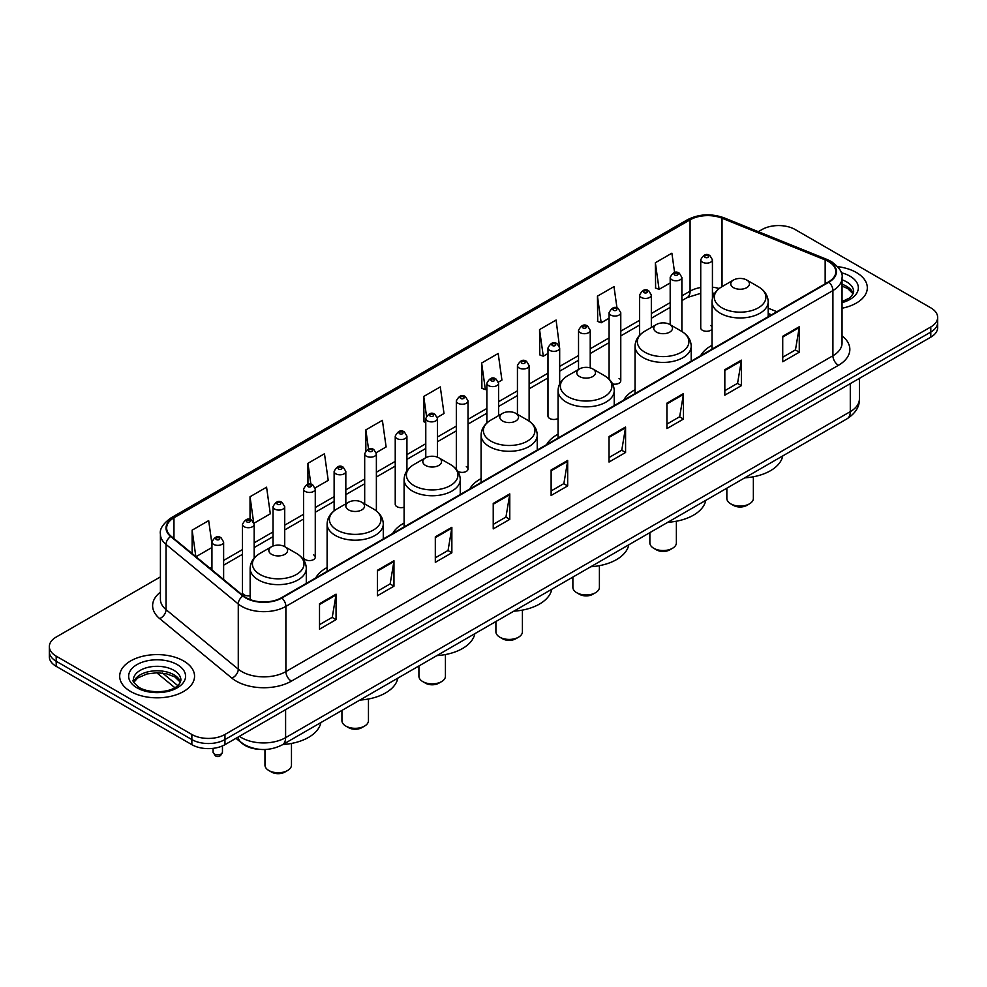 <?xml version="1.0" encoding="UTF-8"?>
<svg xmlns="http://www.w3.org/2000/svg" width="987" height="987" viewBox="0 0 987 987"><rect width="100%" height="100%" fill="white"/><g stroke="black" fill="none" stroke-linecap="round" stroke-linejoin="round"><path stroke-width="1.48" d="M327.116 567.513A41.331 23.861 0 0 0 315.717 577.95M404.102 523.073A41.331 23.861 0 0 0 392.703 533.511M481.088 478.621A41.331 23.861 0 0 0 469.689 489.058M558.062 434.181A41.331 23.861 0 0 0 546.662 444.619M635.048 389.729A41.331 23.861 0 0 0 623.648 400.179M712.034 345.29A41.331 23.861 0 0 0 700.634 355.727M559.678 383.943L559.678 347.967A5.848 3.38 180 0 1 556.063 351.088A5.848 3.38 180 0 1 549.697 350.348A5.848 3.38 180 0 1 547.982 347.967L547.982 416.095A5.848 3.38 0 0 0 549.697 418.488A5.848 3.38 0 0 0 558.062 418.426M457.709 471.194A5.848 3.38 0 0 0 458.042 471.404A5.848 3.38 0 0 0 464.421 472.131A5.848 3.38 0 0 0 468.023 469.01L468.023 400.882A5.848 3.38 180 0 1 464.421 404.004A5.848 3.38 180 0 1 458.042 403.264A5.848 3.38 180 0 1 456.327 400.882L456.327 469.01A5.848 3.38 0 0 0 456.364 469.38M406.928 470.774L406.928 436.155A5.848 3.38 180 0 1 403.313 439.277A5.848 3.38 180 0 1 396.947 438.549A5.848 3.38 180 0 1 395.232 436.155L395.232 504.283A5.848 3.38 0 0 0 396.947 506.676A5.848 3.38 0 0 0 404.102 507.182M315.272 557.199L315.272 489.071A5.848 3.38 180 0 1 311.67 492.192A5.848 3.38 180 0 1 305.291 491.452A5.848 3.38 180 0 1 303.577 489.071L303.577 557.199A5.848 3.38 0 0 0 305.291 559.592A5.848 3.38 0 0 0 311.67 560.32A5.848 3.38 0 0 0 315.272 557.199A5.848 3.38 0 0 0 313.558 554.817M254.177 558.099L254.177 524.344A5.848 3.38 180 0 1 250.562 527.465A5.848 3.38 180 0 1 244.196 526.737A5.848 3.38 180 0 1 242.481 524.344L242.481 592.484A5.848 3.38 0 0 0 244.196 594.865A5.848 3.38 0 0 0 250.143 595.692M712.429 298.382L712.429 259.778A5.848 3.38 180 0 1 708.814 262.9A5.848 3.38 180 0 1 702.448 262.16A5.848 3.38 180 0 1 700.733 259.778L700.733 327.906A5.848 3.38 0 0 0 702.448 330.3A5.848 3.38 0 0 0 712.034 329.127M771.365 314.89L768.182 313.607M612.594 383.918A5.848 3.38 0 0 0 620.774 380.822A5.848 3.38 0 0 0 619.059 378.44M468.023 469.01A5.848 3.38 0 0 0 466.308 466.629M712.034 326.685A5.848 3.38 0 0 0 710.714 325.525M259.988 749.38A23.392 13.51 180 0 1 242.457 743.655L235.967 738.301M160.412 576.889L56.197 637.047A23.392 13.51 0 0 0 49.35 646.596L49.35 656.787A23.392 13.51 0 0 0 56.197 666.336L191.86 744.667A23.392 13.51 0 0 0 224.95 744.667L930.803 337.147A23.392 13.51 0 0 0 937.65 327.585L937.65 322.502A23.392 13.51 0 0 1 930.803 332.051A23.392 13.51 0 0 0 937.65 322.502L937.65 317.407A23.392 13.51 0 0 0 930.803 307.845L795.14 229.527A23.392 13.51 0 0 0 762.05 229.527L758.324 231.686M49.35 646.596A23.392 13.51 0 0 0 56.197 656.158L191.86 734.476A23.392 13.51 0 0 0 224.95 734.476L224.95 739.571L930.803 332.051L224.95 739.571A23.392 13.51 0 0 1 191.86 739.571A23.392 13.51 0 0 0 224.95 739.571L224.95 744.667M56.197 656.158L56.197 661.253L191.86 739.571L56.197 661.253A23.392 13.51 0 0 1 49.35 651.691A23.392 13.51 0 0 0 56.197 661.253L56.197 666.336M856.358 272.511A37.432 21.615 0 0 0 837.655 266.65A37.432 21.615 0 0 1 856.358 272.511A37.432 21.615 0 0 1 867.314 287.797A37.432 21.615 0 0 0 856.358 272.511M183.582 660.932A37.432 21.615 0 0 0 142.794 656.244A37.432 21.615 0 0 0 119.686 676.206A37.432 21.615 0 0 0 130.642 691.492A37.432 21.615 0 0 0 171.442 696.18A37.432 21.615 0 0 0 194.55 676.206A37.432 21.615 0 0 0 183.582 660.932A37.432 21.615 0 0 0 142.794 656.244A37.432 21.615 0 0 0 119.686 676.206A37.432 21.615 0 0 0 130.642 691.492A37.432 21.615 0 0 0 171.442 696.18A37.432 21.615 0 0 0 194.55 676.206A37.432 21.615 0 0 0 183.582 660.932M828.5 261.53A24.959 14.41 180 0 1 835.816 271.709A24.959 14.41 180 0 1 828.5 281.9L281.468 597.727A24.959 14.41 180 0 1 243.382 595.803L171.158 536.262A24.959 14.41 180 0 1 166.643 527.996A24.959 14.41 180 0 1 173.959 517.805L690.073 219.83A24.959 14.41 180 0 1 722.028 218.213L825.169 259.914A24.959 14.41 180 0 1 828.5 261.53M828.944 261.271A25.576 14.768 0 0 0 825.527 259.618L722.385 217.917A25.576 14.768 0 0 0 689.629 219.57L173.515 517.558A25.576 14.768 0 0 0 170.652 536.472L242.864 596.012A25.576 14.768 0 0 0 281.912 597.986L828.944 282.159A25.576 14.768 0 0 0 828.944 261.271M319.517 603.711L319.517 629.188L336.061 619.639L336.061 594.162L319.517 603.711M319.517 624.672L332.261 617.307L335.999 595.013A6.243 3.603 -120 0 0 336.061 594.162M332.15 617.381L336.061 619.639M377.416 570.289L377.416 595.753L393.961 586.204L393.961 560.739L377.416 570.289M377.416 591.238L390.161 583.885L393.899 561.578A6.243 3.603 -120 0 0 393.961 560.739M390.05 583.946L393.961 586.204M435.316 536.854L435.316 562.331L451.861 552.782L451.861 527.305L435.316 536.854M435.316 557.803L448.061 550.45L451.799 528.156A6.243 3.603 -120 0 0 451.861 527.305M447.95 550.512L451.861 552.782M493.229 503.432L493.229 528.896L509.773 519.347L509.773 493.882L493.229 503.432M493.229 524.381L505.961 517.028L509.699 494.721A6.243 3.603 -120 0 0 509.773 493.882M505.85 517.089L509.773 519.347M782.728 336.283L782.728 361.748L799.273 352.199L799.273 326.734L782.728 336.283M782.728 357.232L795.473 349.879L799.211 327.573A6.243 3.603 -120 0 0 799.273 326.734M795.362 349.941L799.273 352.199M724.828 369.706L724.828 395.182L741.373 385.633L741.373 360.156L724.828 369.706M724.828 390.667L737.573 383.301L741.311 361.008A6.243 3.603 -120 0 0 741.373 360.156M737.462 383.375L741.373 385.633M666.928 403.14L666.928 428.605L683.473 419.056L683.473 393.591L666.928 403.14M666.928 424.089L679.673 416.736L683.411 394.43A6.243 3.603 -120 0 0 683.473 393.591M679.562 416.798L683.473 419.056M609.028 436.575L609.028 462.039L625.573 452.49L625.573 427.013L609.028 436.575M609.028 457.524L621.773 450.171L625.499 427.864A6.243 3.603 -120 0 0 625.573 427.013M621.662 450.232L625.573 452.49M551.128 469.997L551.128 495.474L567.673 485.912L567.673 460.448L551.128 469.997M551.128 490.946L563.873 483.593L567.599 461.299A6.243 3.603 -120 0 0 567.673 460.448M563.762 483.655L567.673 485.912M842.047 308.228A37.432 21.615 0 0 0 867.314 287.797A37.432 21.615 0 0 1 842.047 308.228M224.95 734.476L930.803 326.956A23.392 13.51 0 0 0 937.65 317.407M315.137 487.923L328.215 480.373L324.476 453.761L307.944 463.31L307.944 484.198M254.029 523.209L270.315 513.808L266.576 487.196L250.032 496.745L250.032 519.532M211.934 543.775L208.676 520.618L192.132 530.167L192.132 553.547M498.435 382.105L501.927 380.081L498.188 353.469L481.644 363.031L481.915 388.347M559.53 346.819L556.088 320.047L539.544 329.596L539.815 354.913M616.986 307.969L613.988 286.612L597.443 296.162L597.715 321.478M674.602 272.535L671.888 253.19L655.356 262.739L655.615 288.056M376.232 452.651L386.114 446.951L382.388 420.339L365.844 429.888L365.844 450.738M437.327 417.378L444.014 413.516L440.288 386.904L423.744 396.453L424.003 421.77M425.779 422.436L423.744 421.671M423.744 396.453L426.495 416.058M481.644 363.031L485.382 389.643L486.875 388.767M485.382 389.643L481.644 388.236M539.544 329.596L543.282 356.208L547.982 353.494M543.282 356.208L539.544 354.814M597.443 296.162L601.182 322.774L609.078 318.221M601.182 322.774L597.443 321.38M655.356 262.739L659.082 289.351L670.185 282.948M659.082 289.351L655.356 287.957M365.844 429.888L368.533 449.048M307.944 463.31L310.868 484.185M250.032 496.745L253.597 522.111M195.981 556.717L211.934 547.514M192.132 530.167L195.845 556.606M726.851 488.183L726.851 498.435A13.263 7.649 0 0 0 730.738 503.839L733.489 505.43A9.364 5.404 0 0 0 746.727 505.43L749.478 503.839A13.263 7.649 0 0 0 753.365 498.435L753.365 476.77M733.489 505.43L730.738 503.839A13.263 7.649 0 0 0 749.478 503.839M733.489 287.661A9.364 5.404 0 0 0 746.727 287.661A9.364 5.404 0 0 0 746.727 280.024L758.349 286.736A25.785 14.891 0 0 1 758.349 307.796A25.785 14.891 0 0 1 721.867 307.796A25.785 14.891 0 0 1 721.867 286.736C715.513 290.511 712.244 295.52 712.034 301.763A28.08 16.211 0 0 0 720.251 313.224A28.08 16.211 0 0 0 750.848 316.741A28.08 16.211 0 0 0 768.182 301.763C767.972 295.52 764.691 290.511 758.349 286.736L746.727 280.024A9.364 5.404 0 0 0 733.489 280.024A9.364 5.404 0 0 0 733.489 287.661M744.766 477.844A42.897 24.761 0 0 0 782.74 455.908M649.865 532.622L649.865 542.875A13.263 7.649 0 0 0 653.752 548.291L656.503 549.882A9.364 5.404 0 0 0 669.741 549.882L672.505 548.291A13.263 7.649 0 0 0 676.379 542.875L676.379 521.222M656.503 549.882L653.752 548.291A13.263 7.649 0 0 0 672.505 548.291M656.503 332.113A9.364 5.404 0 0 0 669.741 332.113A9.364 5.404 0 0 0 669.741 324.464L681.363 331.176A25.785 14.891 0 0 1 681.363 352.236A25.785 14.891 0 0 1 644.893 352.236A25.785 14.891 0 0 1 644.893 331.176C638.54 334.951 635.258 339.96 635.048 346.215A28.08 16.211 0 0 0 643.277 357.676A28.08 16.211 0 0 0 673.874 361.18A28.08 16.211 0 0 0 691.196 346.215C690.999 339.96 687.717 334.951 681.363 331.176L669.741 324.464A9.364 5.404 0 0 0 656.503 324.464A9.364 5.404 0 0 0 656.503 332.113M667.78 522.283A42.897 24.761 0 0 0 705.767 500.36M572.879 577.074L572.879 587.327A13.263 7.649 0 0 0 576.766 592.731L579.529 594.322A9.364 5.404 0 0 0 592.755 594.322L595.519 592.731A13.263 7.649 0 0 0 599.405 587.327L599.405 565.662M579.529 594.322L576.766 592.731A13.263 7.649 0 0 0 595.519 592.731M579.529 376.553A9.364 5.404 0 0 0 592.755 376.553A9.364 5.404 0 0 0 592.755 368.916L604.377 375.628A25.785 14.891 0 0 1 604.377 396.675A25.785 14.891 0 0 1 567.907 396.675A25.785 14.891 0 0 1 567.907 375.628C561.554 379.39 558.272 384.412 558.062 390.655A28.08 16.211 0 0 0 566.291 402.116A28.08 16.211 0 0 0 596.888 405.632A28.08 16.211 0 0 0 614.222 390.655C614.013 384.412 610.731 379.39 604.377 375.628L592.755 368.916A9.364 5.404 0 0 0 579.529 368.916A9.364 5.404 0 0 0 579.529 376.553M590.806 566.735A42.897 24.761 0 0 0 628.781 544.799M495.906 621.514L495.906 631.766A13.263 7.649 0 0 0 499.792 637.183L502.543 638.774A9.364 5.404 0 0 0 515.782 638.774L518.533 637.183A13.263 7.649 0 0 0 522.419 631.766L522.419 610.114M502.543 638.774L499.792 637.183A13.263 7.649 0 0 0 518.533 637.183M502.543 421.005A9.364 5.404 0 0 0 515.782 421.005A9.364 5.404 0 0 0 515.782 413.356L527.403 420.067A25.785 14.891 0 0 1 527.403 441.127A25.785 14.891 0 0 1 490.921 441.127A25.785 14.891 0 0 1 490.921 420.067C484.568 423.842 481.298 428.851 481.088 435.094A28.08 16.211 0 0 0 489.305 446.556A28.08 16.211 0 0 0 519.902 450.072A28.08 16.211 0 0 0 537.236 435.094C537.027 428.851 533.745 423.842 527.403 420.067L515.782 413.356A9.364 5.404 0 0 0 502.543 413.356A9.364 5.404 0 0 0 502.543 421.005M513.82 611.175A42.897 24.761 0 0 0 551.795 589.251M418.92 665.966L418.92 676.218A13.263 7.649 0 0 0 422.806 681.622L425.557 683.214A9.364 5.404 0 0 0 438.796 683.214L441.559 681.622A13.263 7.649 0 0 0 445.433 676.218L445.433 654.554M425.557 683.214L422.806 681.622A13.263 7.649 0 0 0 441.559 681.622M425.557 465.445A9.364 5.404 0 0 0 438.796 465.445A9.364 5.404 0 0 0 438.796 457.808L450.417 464.519A25.785 14.891 0 0 1 450.417 485.567A25.785 14.891 0 0 1 413.948 485.567A25.785 14.891 0 0 1 413.948 464.519C407.594 468.282 404.312 473.291 404.102 479.546A28.08 16.211 0 0 0 412.332 491.008A28.08 16.211 0 0 0 442.929 494.524A28.08 16.211 0 0 0 460.25 479.546C460.041 473.291 456.771 468.282 450.417 464.519L438.796 457.808A9.364 5.404 0 0 0 425.557 457.808A9.364 5.404 0 0 0 425.557 465.445M436.834 655.615A42.897 24.761 0 0 0 474.821 633.691M341.934 710.406L341.934 720.658A13.263 7.649 0 0 0 345.82 726.074L348.584 727.666A9.364 5.404 0 0 0 361.81 727.666L364.573 726.074A13.263 7.649 0 0 0 368.459 720.658L368.459 698.993M348.584 727.666L345.82 726.074A13.263 7.649 0 0 0 364.573 726.074M348.584 509.897A9.364 5.404 0 0 0 361.81 509.897A9.364 5.404 0 0 0 361.81 502.247L373.431 508.959A25.785 14.891 0 0 1 373.431 530.019A25.785 14.891 0 0 1 336.962 530.019A25.785 14.891 0 0 1 336.962 508.959C330.608 512.734 327.326 517.743 327.116 523.986A28.08 16.211 0 0 0 335.346 535.447A28.08 16.211 0 0 0 365.943 538.964A28.08 16.211 0 0 0 383.277 523.986C383.067 517.743 379.785 512.734 373.431 508.959L361.81 502.247A9.364 5.404 0 0 0 348.584 502.247A9.364 5.404 0 0 0 348.584 509.897M359.848 700.067A42.897 24.761 0 0 0 397.835 678.131M264.96 749.503L264.96 765.098A13.263 7.649 0 0 0 268.846 770.514L271.598 772.105A9.364 5.404 0 0 0 284.836 772.105L287.587 770.514A13.263 7.649 0 0 0 291.473 765.098L291.473 743.445M271.598 772.105L268.846 770.514A13.263 7.649 0 0 0 287.587 770.514M271.598 554.336A9.364 5.404 0 0 0 284.836 554.336A9.364 5.404 0 0 0 284.836 546.699L296.458 553.399A25.785 14.891 0 0 1 296.458 574.459A25.785 14.891 0 0 1 259.976 574.459A25.785 14.891 0 0 1 259.976 553.399C253.622 557.174 250.353 562.183 250.143 568.438A28.08 16.211 0 0 0 258.36 579.9A28.08 16.211 0 0 0 288.957 583.416A28.08 16.211 0 0 0 306.291 568.438C306.081 562.183 302.799 557.174 296.458 553.399L284.836 546.699A9.364 5.404 0 0 0 271.598 546.699A9.364 5.404 0 0 0 271.598 554.336M282.874 744.506A42.897 24.761 0 0 0 320.849 722.583M239.397 736.314A31.189 18.013 0 0 0 241.494 737.659A31.189 18.013 0 0 0 285.601 737.659L850.288 411.641A31.189 18.013 0 0 0 859.418 398.908C859.652 406.644 855.532 413.269 847.056 418.784L282.368 744.803A15.595 9.006 60 0 0 285.601 737.659L285.601 709.641M850.288 383.622L850.288 411.641A15.595 9.006 60 0 1 847.056 418.784M238.126 737.055A15.595 10.438 129.5 0 0 240.853 742.125L236.115 738.214M930.803 337.147L930.803 326.956M191.86 744.667L191.86 734.476M162.596 673.085L177.746 685.583M842.047 335.888A38.999 22.516 180 0 1 838.432 365.313L291.399 681.141A7.797 4.503 60 0 1 285.885 671.592L832.917 355.764A31.189 18.013 0 0 0 842.047 343.032L842.047 277.828A31.189 18.013 180 0 1 832.917 290.56A7.797 4.503 -120 0 0 828.944 282.159M291.399 681.141A38.999 22.516 180 0 1 236.251 681.141A38.999 22.516 180 0 1 231.883 678.143L159.66 618.59A38.999 22.516 180 0 1 160.412 592.175M241.766 671.592A31.189 18.013 0 0 0 285.885 671.592L285.885 606.388A31.189 18.013 180 0 1 238.274 603.982L166.05 544.442A31.189 18.013 180 0 1 160.412 534.103L160.412 599.306A31.189 18.013 0 0 0 166.05 609.645L238.274 669.186A31.189 18.013 0 0 0 241.766 671.592M842.047 277.828C843.095 272.955 839.505 267.514 831.301 261.518L827.205 259.532A7.797 3.652 112 0 0 825.527 259.618M827.205 259.532L724.063 217.831C711.146 213.266 698.882 213.932 687.273 219.83A7.797 4.503 60 0 1 689.629 219.57M173.515 517.558A7.797 4.503 -120 0 0 171.158 517.805C163.065 523.616 159.475 529.057 160.412 534.103M170.652 536.472A7.797 5.219 129.5 0 0 166.05 544.442L166.05 609.645A7.797 5.219 -50.5 0 1 159.66 618.59M724.063 217.831A7.797 3.652 112 0 0 722.385 217.917M242.864 596.012A7.797 5.219 129.5 0 0 238.274 603.982L238.274 669.186A7.797 5.219 -50.5 0 1 231.883 678.143M281.912 597.986A7.797 4.503 60 0 1 285.885 606.388L832.917 290.56L832.917 355.764A7.797 4.503 60 0 0 838.432 365.313M173.959 517.805L173.959 538.569M825.169 259.914L825.169 283.824M722.028 218.213L722.028 286.637M776.88 311.707L768.182 308.191M719.165 288.537A24.959 14.41 0 0 0 712.429 287.192M700.733 287.501A24.959 14.41 0 0 0 690.073 291.153L681.881 295.878M690.073 219.83L690.073 291.153A14.04 8.106 60 0 1 687.162 297.568L681.881 300.628M670.185 302.627L651.334 313.521M639.625 320.269L620.774 331.151M609.078 337.912L590.226 348.793M578.53 355.542L559.678 366.424M547.982 373.185L529.131 384.066M517.435 390.827L498.583 401.709M486.875 408.458L468.023 419.339M456.327 426.1L437.475 436.982M425.779 443.731L406.928 454.625M395.232 461.373L376.38 472.255M364.684 479.016L345.82 489.897M334.124 496.646L315.272 507.528M303.577 514.289L284.725 525.17M273.029 531.931L254.177 542.813M242.481 549.562L223.63 560.443M211.934 567.204L210.021 568.302M551.128 470.811L567.599 461.299M609.028 437.377L625.499 427.864M666.928 403.942L683.411 394.43M724.828 370.52L741.311 361.008M782.728 337.085L799.211 327.573M493.229 504.234L509.699 494.721M435.316 537.668L451.799 528.156M377.416 571.091L393.899 561.578M319.517 604.525L335.999 595.013M853.261 293.571A23.774 13.719 0 0 0 846.686 286.366A23.774 13.719 0 0 0 842.047 284.281M842.047 301.59L849.239 298.16L851.707 295.989L853.656 291.609A23.774 13.719 0 0 0 846.686 281.912A23.774 13.719 0 0 0 842.047 279.827M842.047 302.639A28.45 16.421 0 0 0 850.004 276.175A28.45 16.421 0 0 0 841.208 272.72M180.485 681.992A23.774 13.719 0 0 0 173.922 674.787A23.774 13.719 0 0 0 150.061 671.382A23.774 13.719 0 0 0 133.738 681.992M173.922 670.333A23.774 13.719 0 0 0 148.025 667.348A23.774 13.719 0 0 0 133.344 680.031C132.098 680.771 134.096 683.288 139.34 687.594C151.554 694.737 178.733 692.751 180.892 680.031A23.774 13.719 0 0 0 173.922 670.333M136.996 687.828A28.45 16.421 0 0 0 177.228 687.828A28.45 16.421 0 0 0 177.228 664.596A28.45 16.421 0 0 0 136.996 664.596A28.45 16.421 0 0 0 136.996 687.828M705.199 257.385A1.949 1.123 0 0 0 707.963 257.385A1.949 1.123 0 0 0 707.963 255.793A1.949 1.123 0 0 0 705.199 255.793A1.949 1.123 0 0 0 705.199 257.385M681.881 331.484L681.881 277.409A5.848 3.38 180 0 1 678.266 280.53A5.848 3.38 180 0 1 671.888 279.802A5.848 3.38 180 0 1 670.185 277.409L670.185 324.723M674.652 275.028A1.949 1.123 0 0 0 677.403 275.028A1.949 1.123 0 0 0 677.403 273.436A1.949 1.123 0 0 0 674.652 273.436A1.949 1.123 0 0 0 674.652 275.028M651.334 327.462L651.334 295.051A5.848 3.38 180 0 1 647.719 298.173A5.848 3.38 180 0 1 641.34 297.445A5.848 3.38 180 0 1 639.625 295.051L639.625 335.272M644.104 292.658A1.949 1.123 0 0 0 646.855 292.658A1.949 1.123 0 0 0 646.855 291.066A1.949 1.123 0 0 0 644.104 291.066A1.949 1.123 0 0 0 644.104 292.658M620.774 380.822L620.774 312.694A5.848 3.38 180 0 1 617.171 315.803A5.848 3.38 180 0 1 610.793 315.075A5.848 3.38 180 0 1 609.078 312.694L609.078 379.156M613.544 310.3A1.949 1.123 0 0 0 616.307 310.3A1.949 1.123 0 0 0 616.307 308.709A1.949 1.123 0 0 0 613.544 308.709A1.949 1.123 0 0 0 613.544 310.3M590.226 367.88L590.226 330.324A5.848 3.38 180 0 1 586.611 333.446A5.848 3.38 180 0 1 580.245 332.718A5.848 3.38 180 0 1 578.53 330.324L578.53 369.483M582.996 327.943A1.949 1.123 0 0 0 585.76 327.943A1.949 1.123 0 0 0 585.76 326.352A1.949 1.123 0 0 0 582.996 326.352A1.949 1.123 0 0 0 582.996 327.943M552.449 345.573A1.949 1.123 0 0 0 555.212 345.573A1.949 1.123 0 0 0 555.212 343.982A1.949 1.123 0 0 0 552.449 343.982A1.949 1.123 0 0 0 552.449 345.573M529.131 421.153L529.131 365.597A5.848 3.38 180 0 1 525.516 368.719A5.848 3.38 180 0 1 519.137 367.991A5.848 3.38 180 0 1 517.435 365.597L517.435 414.318M521.901 363.216A1.949 1.123 0 0 0 524.652 363.216A1.949 1.123 0 0 0 524.652 361.624A1.949 1.123 0 0 0 521.901 361.624A1.949 1.123 0 0 0 521.901 363.216M498.583 415.65L498.583 383.24A5.848 3.38 180 0 1 494.968 386.361A5.848 3.38 180 0 1 488.59 385.633A5.848 3.38 180 0 1 486.875 383.24L486.875 422.979M491.353 380.859A1.949 1.123 0 0 0 494.105 380.859A1.949 1.123 0 0 0 494.105 379.267A1.949 1.123 0 0 0 491.353 379.267A1.949 1.123 0 0 0 491.353 380.859M460.793 398.489A1.949 1.123 0 0 0 463.557 398.489A1.949 1.123 0 0 0 463.557 396.897A1.949 1.123 0 0 0 460.793 396.897A1.949 1.123 0 0 0 460.793 398.489M437.475 457.166L437.475 418.513A5.848 3.38 180 0 1 433.861 421.634A5.848 3.38 180 0 1 427.494 420.906A5.848 3.38 180 0 1 425.779 418.513L425.779 457.684M430.246 416.132A1.949 1.123 0 0 0 433.009 416.132A1.949 1.123 0 0 0 433.009 414.54A1.949 1.123 0 0 0 430.246 414.54A1.949 1.123 0 0 0 430.246 416.132M399.698 433.762A1.949 1.123 0 0 0 402.462 433.762A1.949 1.123 0 0 0 402.462 432.17A1.949 1.123 0 0 0 399.698 432.17A1.949 1.123 0 0 0 399.698 433.762M376.38 510.945L376.38 453.798A5.848 3.38 180 0 1 372.765 456.907A5.848 3.38 180 0 1 366.387 456.179A5.848 3.38 180 0 1 364.684 453.798L364.684 503.901M369.15 451.404A1.949 1.123 0 0 0 371.902 451.404A1.949 1.123 0 0 0 371.902 449.813A1.949 1.123 0 0 0 369.15 449.813A1.949 1.123 0 0 0 369.15 451.404M345.82 503.839L345.82 471.428A5.848 3.38 180 0 1 342.218 474.55A5.848 3.38 180 0 1 335.839 473.822A5.848 3.38 180 0 1 334.124 471.428L334.124 510.859M338.603 469.047A1.949 1.123 0 0 0 341.354 469.047A1.949 1.123 0 0 0 341.354 467.456A1.949 1.123 0 0 0 338.603 467.456A1.949 1.123 0 0 0 338.603 469.047M308.043 486.677A1.949 1.123 0 0 0 310.806 486.677A1.949 1.123 0 0 0 310.806 485.086A1.949 1.123 0 0 0 308.043 485.086A1.949 1.123 0 0 0 308.043 486.677M284.725 546.638L284.725 506.701A5.848 3.38 180 0 1 281.11 509.823A5.848 3.38 180 0 1 274.744 509.095A5.848 3.38 180 0 1 273.029 506.701L273.029 546.021M277.495 504.32A1.949 1.123 0 0 0 280.259 504.32A1.949 1.123 0 0 0 280.259 502.728A1.949 1.123 0 0 0 277.495 502.728A1.949 1.123 0 0 0 277.495 504.32M246.947 521.963A1.949 1.123 0 0 0 249.711 521.963A1.949 1.123 0 0 0 249.711 520.371A1.949 1.123 0 0 0 246.947 520.371A1.949 1.123 0 0 0 246.947 521.963M214.463 754.019A4.676 2.702 0 0 0 219.57 754.611A4.676 2.702 0 0 0 222.457 752.119C220.915 756.326 218.522 757.56 215.277 755.808L213.093 752.119A4.676 2.702 0 0 0 214.463 754.019M223.63 579.517L223.63 541.986A5.848 3.38 180 0 1 220.015 545.108A5.848 3.38 180 0 1 213.636 544.368A5.848 3.38 180 0 1 211.934 541.986L211.934 569.869M216.4 539.593A1.949 1.123 0 0 0 219.151 539.593A1.949 1.123 0 0 0 219.151 538.001A1.949 1.123 0 0 0 216.4 538.001A1.949 1.123 0 0 0 216.4 539.593M282.368 744.803C269.821 751.107 257.274 751.107 244.714 744.803L240.853 742.125M859.418 398.908L859.418 378.354M174.785 687.655L156.711 672.739M687.273 219.83L171.158 517.805M714.637 293.312L712.429 293.065M700.733 293.324L687.162 297.568M670.185 307.376L651.334 318.258M639.625 325.019L620.774 335.901M609.078 342.649L590.226 353.543M578.53 360.292L559.678 371.174M547.982 377.935L529.131 388.816M517.435 395.565L498.583 406.459M486.875 413.208L468.023 424.089M456.327 430.85L437.475 441.732M425.779 448.48L406.928 459.362M395.232 466.123L376.38 477.005M364.684 483.753L345.82 494.647M334.124 501.396L315.272 512.278M303.577 519.039L284.725 529.92M273.029 536.669L254.177 547.563M242.481 554.312L223.63 565.193M771.538 314.791L768.182 313.434M853.138 293.842L847.66 288.512L842.047 286.094M768.182 316.728L768.182 301.763M712.034 349.151L712.034 301.763M733.489 280.024L721.867 286.736M691.196 361.168L691.196 346.215M635.048 393.591L635.048 346.215M656.503 324.464L644.893 331.176M614.222 405.62L614.222 390.655M558.062 438.043L558.062 390.655M579.529 368.916L567.907 375.628M537.236 450.06L537.236 435.094M481.088 482.483L481.088 435.094M502.543 413.356L490.921 420.067M460.25 494.512L460.25 479.546M404.102 526.922L404.102 479.546M425.557 457.808L413.948 464.519M383.277 538.951L383.277 523.986M327.116 571.374L327.116 523.986M348.584 502.247L336.962 508.959M306.291 583.403L306.291 568.438M250.143 599.59L250.143 568.438M271.598 546.699L259.976 553.399M180.374 682.264L174.896 676.922L166.532 673.776L157.093 672.739L147.038 673.936L137.649 678.007L133.862 682.264M712.429 259.778L709.912 255.608C706.519 253.153 703.46 254.547 700.733 259.778M681.881 277.409L679.352 273.239C675.959 270.796 672.9 272.178 670.185 277.409M651.334 295.051L648.804 290.881C645.412 288.426 642.352 289.82 639.625 295.051M620.774 312.694L618.257 308.512C614.864 306.069 611.804 307.463 609.078 312.694M590.226 330.324L587.709 326.154C584.316 323.699 581.257 325.093 578.53 330.324M559.678 347.967L557.161 343.797C553.769 341.342 550.709 342.736 547.982 347.967M529.131 365.597L526.602 361.427C523.209 358.984 520.149 360.366 517.435 365.597M498.583 383.24L496.054 379.07C492.661 376.615 489.601 378.009 486.875 383.24M468.023 400.882L465.506 396.712C462.113 394.257 459.054 395.651 456.327 400.882M437.475 418.513L434.959 414.343C431.566 411.9 428.506 413.282 425.779 418.513M406.928 436.155L404.411 431.985C401.018 429.53 397.958 430.924 395.232 436.155M376.38 453.798L373.851 449.616C370.458 447.173 367.398 448.567 364.684 453.798M345.82 471.428L343.303 467.258C339.91 464.803 336.851 466.197 334.124 471.428M315.272 489.071L312.756 484.901C309.363 482.446 306.303 483.84 303.577 489.071M284.725 506.701L282.208 502.531C278.815 500.088 275.755 501.47 273.029 506.701M254.177 524.344L251.66 520.174C248.268 517.719 245.208 519.113 242.481 524.344M222.457 752.119L222.457 745.913M223.63 541.986L221.1 537.816C217.708 535.361 214.648 536.755 211.934 541.986M213.093 752.119L213.093 748.343"/></g></svg>

